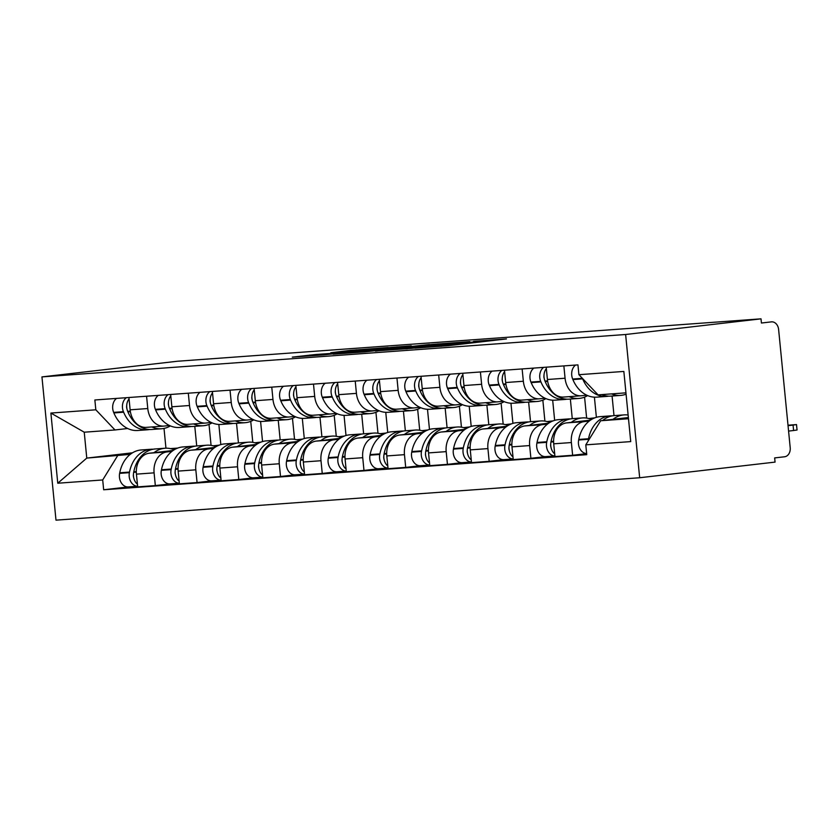 <?xml version="1.0" encoding="UTF-8"?>
<svg xmlns="http://www.w3.org/2000/svg" width="839" height="839" viewBox="0 0 839 839"><rect width="100%" height="100%" fill="white"/><g stroke="black" fill="none" stroke-linecap="round" stroke-linejoin="round"><path stroke-width="1.26" d="M414.99 348.154L448.299 345.689L506.462 338.925L473.574 341.379L479.856 341.116L475.136 341.798L414.99 348.154M315.464 354.519L292.308 357.131L324.242 354.845L388.174 347.524L350.471 350.366L330.734 352.758L377.288 348.552L324.357 354.603L318.033 355.023L329.675 353.523L315.464 354.519L315.548 355.474M41.95 376.9L177.354 361.252L761.015 318.841L625.621 334.499L41.95 376.9L55.993 520.159L639.664 477.748L775.068 462.1L774.649 457.916L784.601 456.773A8.39 6.46 85.8 0 0 790.202 447.669L778.613 329.486A8.39 6.46 85.8 0 0 771.586 321.851A8.39 6.46 85.8 0 0 771.377 321.872L771.586 321.851M375.432 350.985L411.666 348.353L469.83 341.588L432.127 344.43L375.453 351.122M365.07 351.877L333.135 354.163L391.299 347.398L411.278 345.836L385.342 348.919L395.085 348.248L429.505 344.504L365.07 351.877M761.015 318.841L761.424 323.025L771.377 321.872M625.621 334.499L639.664 477.748M586.681 395.148L581.71 395.725A19.307 14.85 -94.2 0 1 581.228 395.777A19.307 14.85 -94.2 0 1 565.067 378.221L563.86 365.909M590.457 420.14L566.598 422.898A19.307 14.85 85.8 0 0 553.719 443.821L571.38 442.541A19.307 14.85 -94.2 0 1 584.248 421.618L589.23 421.042M571.38 442.541L572.628 455.273L586.65 453.658M546.21 367.188L547.416 379.501A19.307 14.85 85.8 0 0 563.577 397.057L581.228 395.777M553.719 443.821L554.967 456.563L572.628 455.273M544.951 398.179L539.98 398.756A19.307 14.85 -94.2 0 1 539.498 398.808A19.307 14.85 -94.2 0 1 523.347 381.252L522.131 368.94M614.001 415.63L612.082 396.029M570.468 418.913A31.903 24.541 85.8 0 0 568.318 418.944L558.554 419.657A31.903 24.541 85.8 0 0 557.757 419.731A31.903 24.541 85.8 0 0 537.033 442.468L536.918 443.044A10.603 8.149 85.8 0 0 545.602 456.605L530.898 458.304L529.65 445.572A19.307 14.85 -94.2 0 1 542.529 424.649L547.5 424.073M590.52 419.101L592.565 418.86M504.48 370.219L505.686 382.532A19.307 14.85 85.8 0 0 521.848 400.088L539.498 398.808M548.727 423.171L524.868 425.929A19.307 14.85 85.8 0 0 511.989 446.851L513.248 459.594L530.898 458.304M594.809 417.843L588.768 418.546M594.411 397.172L596.382 417.319M503.222 401.22L498.261 401.787A19.307 14.85 -94.2 0 1 497.768 401.839A19.307 14.85 -94.2 0 1 481.617 384.283L480.401 371.971M572.271 418.661L570.352 399.06M528.738 421.944A31.903 24.541 85.8 0 0 526.588 421.975L516.824 422.688A31.903 24.541 85.8 0 0 516.027 422.762A31.903 24.541 85.8 0 0 495.304 445.499L495.188 446.075A10.603 8.149 85.8 0 0 503.872 459.636L489.168 461.335L487.92 448.603A19.307 14.85 -94.2 0 1 500.799 427.68L505.781 427.103M548.79 422.132L550.845 421.891M462.75 373.25L463.957 385.562A19.307 14.85 85.8 0 0 480.118 403.119L497.768 401.839M506.997 426.202L483.138 428.97A19.307 14.85 85.8 0 0 470.27 449.882L471.518 462.625L489.168 461.335M553.079 420.874L547.038 421.577M552.681 400.203L554.652 420.349M461.492 404.251L456.531 404.818A19.307 14.85 -94.2 0 1 456.038 404.87A19.307 14.85 -94.2 0 1 439.888 387.314L438.682 375.002M530.542 421.692L528.622 402.091M487.008 424.974A31.903 24.541 85.8 0 0 484.858 425.006L475.094 425.719A31.903 24.541 85.8 0 0 474.297 425.793A31.903 24.541 85.8 0 0 453.574 448.529L453.459 449.106A10.603 8.149 85.8 0 0 462.142 462.667L447.439 464.366L446.191 451.634A19.307 14.85 -94.2 0 1 459.069 430.711L464.051 430.134M507.06 425.163L509.116 424.922M421.021 376.281L422.227 388.604A19.307 14.85 85.8 0 0 438.388 406.149L456.038 404.87M465.267 429.243L441.408 432.001A19.307 14.85 85.8 0 0 428.54 452.913L429.788 465.655L447.439 464.366M511.35 423.905L505.309 424.607M510.951 403.234L512.933 423.38M419.762 407.282L414.802 407.848A19.307 14.85 -94.2 0 1 414.319 407.901A19.307 14.85 -94.2 0 1 398.158 390.345L396.952 378.032M488.812 424.723L486.893 405.122M445.278 428.005A31.903 24.541 85.8 0 0 443.128 428.037L433.364 428.75A31.903 24.541 85.8 0 0 432.567 428.823A31.903 24.541 85.8 0 0 411.844 451.56L411.729 452.137A10.603 8.149 85.8 0 0 420.423 465.697L405.709 467.407L404.461 454.665A19.307 14.85 -94.2 0 1 417.34 433.742L422.321 433.165M465.33 428.194L467.386 427.963M379.291 379.312L380.497 391.635A19.307 14.85 85.8 0 0 396.658 409.18L414.319 407.901M423.538 432.274L399.679 435.032A19.307 14.85 85.8 0 0 386.81 455.944L388.058 468.686L405.709 467.407M469.62 426.936L463.579 427.638M469.221 406.265L471.203 426.411M378.032 410.313L373.072 410.879A19.307 14.85 -94.2 0 1 372.589 410.932A19.307 14.85 -94.2 0 1 356.428 393.376L355.222 381.063M447.082 427.754L445.163 408.153M403.549 431.036A31.903 24.541 85.8 0 0 401.399 431.068L391.635 431.781A31.903 24.541 85.8 0 0 390.838 431.854A31.903 24.541 85.8 0 0 370.114 454.591L370.009 455.168A10.603 8.149 85.8 0 0 378.693 468.728L363.979 470.438L362.731 457.695A19.307 14.85 -94.2 0 1 375.61 436.773L380.591 436.196M423.601 431.225L425.656 430.994M337.561 382.353L338.778 394.666A19.307 14.85 85.8 0 0 354.928 412.211L372.589 410.932M381.808 435.305L357.959 438.063A19.307 14.85 85.8 0 0 345.081 458.975L346.329 471.717L363.979 470.438M427.9 429.977L421.849 430.669M427.491 409.296L429.474 429.442M336.303 413.344L331.342 413.91A19.307 14.85 -94.2 0 1 330.86 413.963A19.307 14.85 -94.2 0 1 314.698 396.407L313.492 384.094M405.352 430.785L403.433 411.183M361.819 434.067A31.903 24.541 85.8 0 0 359.669 434.099L349.905 434.812A31.903 24.541 85.8 0 0 349.108 434.885A31.903 24.541 85.8 0 0 328.385 457.622L328.28 458.199A10.603 8.149 85.8 0 0 336.963 471.759L322.249 473.469L321.001 460.726A19.307 14.85 -94.2 0 1 333.88 439.804L338.862 439.237M381.871 434.256L383.926 434.025M295.831 385.384L297.048 397.696A19.307 14.85 85.8 0 0 313.199 415.242L330.86 413.963M340.089 438.336L316.23 441.094A19.307 14.85 85.8 0 0 303.351 462.006L304.599 474.748L322.249 473.469M386.171 433.008L380.119 433.7M385.762 412.327L387.744 432.473M294.573 416.375L289.612 416.952A19.307 14.85 -94.2 0 1 289.13 416.993A19.307 14.85 -94.2 0 1 272.969 399.437L271.763 387.125M363.633 433.815L361.703 414.214M320.089 437.098A31.903 24.541 85.8 0 0 317.939 437.129L308.175 437.843A31.903 24.541 85.8 0 0 307.378 437.916A31.903 24.541 85.8 0 0 286.665 460.653L286.55 461.23A10.603 8.149 85.8 0 0 295.234 474.79L280.52 476.5L279.272 463.757A19.307 14.85 -94.2 0 1 292.15 442.845L297.132 442.268M340.141 437.287L342.197 437.056M254.112 388.415L255.318 400.727A19.307 14.85 85.8 0 0 271.469 418.273L289.13 416.993M298.359 441.366L274.5 444.125A19.307 14.85 85.8 0 0 261.621 465.037L262.869 477.779L280.52 476.5M344.441 436.039L338.39 436.731M344.042 415.357L346.014 435.504M252.843 419.406L247.883 419.982A19.307 14.85 -94.2 0 1 247.4 420.024A19.307 14.85 -94.2 0 1 231.239 402.468L230.033 390.156M321.903 436.846L319.974 417.245M278.359 440.129A31.903 24.541 85.8 0 0 276.22 440.16L266.456 440.874A31.903 24.541 85.8 0 0 265.648 440.947A31.903 24.541 85.8 0 0 244.936 463.684L244.82 464.271A10.603 8.149 85.8 0 0 253.504 477.831L238.8 479.53L237.552 466.788A19.307 14.85 -94.2 0 1 250.421 445.876L255.402 445.299M298.411 440.318L300.467 440.087M212.382 391.446L213.588 403.758A19.307 14.85 85.8 0 0 229.75 421.304L247.4 420.024M256.629 444.397L232.77 447.156A19.307 14.85 85.8 0 0 219.891 468.068L221.139 480.81L238.8 479.53M302.711 439.07L296.66 439.762M302.313 418.388L304.284 438.535M211.113 422.437L206.153 423.013A19.307 14.85 -94.2 0 1 205.67 423.055A19.307 14.85 -94.2 0 1 189.509 405.51L188.303 393.187M280.174 439.877L278.244 420.287M236.629 443.16A31.903 24.541 85.8 0 0 234.49 443.191L224.726 443.904A31.903 24.541 85.8 0 0 223.919 443.978A31.903 24.541 85.8 0 0 203.206 466.715L203.09 467.302A10.603 8.149 85.8 0 0 211.774 480.862L197.071 482.561L195.823 469.819A19.307 14.85 -94.2 0 1 208.691 448.907L213.672 448.33M256.692 443.349L258.737 443.118M170.653 394.477L171.859 406.789A19.307 14.85 85.8 0 0 188.02 424.335L205.67 423.055M214.899 447.428L191.04 450.186A19.307 14.85 85.8 0 0 178.162 471.099L179.41 483.841L197.071 482.561M260.981 442.101L254.93 442.793M260.583 421.419L262.555 441.566M169.384 425.467L164.423 426.044A19.307 14.85 -94.2 0 1 163.941 426.086A19.307 14.85 -94.2 0 1 147.779 408.541L146.573 396.218M238.444 442.908L236.525 423.317M194.91 446.191A31.903 24.541 85.8 0 0 192.76 446.222L182.996 446.935A31.903 24.541 85.8 0 0 182.189 447.009A31.903 24.541 85.8 0 0 161.476 469.756L161.361 470.333A10.603 8.149 85.8 0 0 170.044 483.893L155.341 485.592L154.093 472.85A19.307 14.85 -94.2 0 1 166.961 451.938L171.943 451.361M214.962 446.379L217.007 446.149M128.923 397.508L130.129 409.82A19.307 14.85 85.8 0 0 146.29 427.366L163.941 426.086M173.17 450.459L149.311 453.217A19.307 14.85 85.8 0 0 136.432 474.14L137.68 486.872L155.341 485.592M219.252 445.131L213.2 445.824M218.853 424.45L220.825 444.597M625.946 392.841L598.092 394.865L578.91 374.697L577.945 364.881L94.859 399.983L95.824 409.799L114.995 429.967L84.236 432.2L86.774 458.094L130.213 454.392M628.369 417.549L600.63 420.759L628.484 418.734M578.91 374.697L623.849 371.436L630.729 441.597L585.79 444.859L600.63 420.759M117.533 455.86L102.704 479.96L103.658 489.777L586.755 454.675L585.79 444.859M102.704 479.96L57.765 483.222L50.885 413.061L95.824 409.799M132.51 452.798L86.774 458.094L57.765 483.222M164.014 428.414L165.954 448.194M127.664 428.498L114.995 429.967M173.233 449.421L175.278 449.18M170.422 448.603L177.753 448.078M196.714 445.939L194.795 426.348M153.18 449.222A31.903 24.541 85.8 0 0 151.03 449.253L141.267 449.966A31.903 24.541 85.8 0 0 140.459 450.04A31.903 24.541 85.8 0 0 119.746 472.787L119.631 473.364A10.603 8.149 85.8 0 0 128.315 486.924L103.658 489.777M84.236 432.2L50.885 413.061M407.418 348.604L462.247 342.322L405.289 348.332L400.57 349.003L407.429 348.783M362.962 351.468L391.635 348.72L362.962 351.468M612.197 415.882A31.903 24.541 85.8 0 0 610.047 415.913L600.284 416.626A31.903 24.541 85.8 0 0 599.476 416.7A31.903 24.541 85.8 0 0 578.763 439.437L578.648 440.014A10.603 8.149 85.8 0 0 586.65 453.584M610.047 415.913A31.903 24.541 85.8 0 0 609.24 415.987A31.903 24.541 85.8 0 0 588.527 438.724L588.412 439.3A10.603 8.149 85.8 0 0 588.191 440.957M602.664 420.528A31.903 24.541 -94.2 0 1 613.519 415.672A31.903 24.541 -94.2 0 1 614.326 415.599L624.09 414.896A31.903 24.541 85.8 0 0 623.283 414.969A31.903 24.541 85.8 0 0 613.026 419.332M628.128 415.032A31.903 24.541 85.8 0 0 624.09 414.896M796.515 424.586L797.05 430.008L793.6 430.501L793.065 425.079L796.515 424.586L787.999 425.216M611.526 393.89A31.903 24.541 85.8 0 0 620.566 395.41L610.802 396.123A31.903 24.541 -94.2 0 1 601.762 394.603M620.566 395.41A31.903 24.541 85.8 0 0 626.083 394.173M575.585 365.059A10.603 8.149 85.8 0 0 572.67 379.039L572.89 379.574A31.903 24.541 85.8 0 0 596.76 397.141L606.513 396.438A31.903 24.541 85.8 0 0 608.653 396.155M793.6 430.501L788.576 431.089M582.486 378.462L582.654 378.871A31.903 24.541 85.8 0 0 606.513 396.438M793.065 425.079L788.041 425.656M568.318 418.944A31.903 24.541 85.8 0 0 567.51 419.018A31.903 24.541 85.8 0 0 546.797 441.754L546.682 442.342A10.603 8.149 85.8 0 0 554.904 455.913M554.715 453.909A10.603 8.149 -94.2 0 1 550.961 442.027L551.076 441.45A31.903 24.541 -94.2 0 1 571.799 418.713A31.903 24.541 -94.2 0 1 572.597 418.63L582.36 417.927A31.903 24.541 85.8 0 0 581.563 418A31.903 24.541 85.8 0 0 571.296 422.363M591.485 419.479A31.903 24.541 85.8 0 0 582.36 417.927M554.915 455.934L545.602 456.605A10.603 8.149 85.8 0 0 545.874 456.584M569.167 396.648A31.903 24.541 85.8 0 0 578.837 398.441L569.073 399.154A31.903 24.541 -94.2 0 1 545.203 381.588L544.983 381.053A10.603 8.149 -94.2 0 1 546.346 368.573M578.837 398.441A31.903 24.541 85.8 0 0 587.636 395.589M543.62 367.377A10.603 8.149 85.8 0 0 540.704 381.357L540.924 381.902A31.903 24.541 85.8 0 0 564.794 399.469A31.903 24.541 85.8 0 0 566.923 399.186M533.856 368.09A10.603 8.149 85.8 0 0 530.94 382.07L531.16 382.605A31.903 24.541 85.8 0 0 555.03 400.172L564.794 399.469M544.207 378.431A5.139 3.954 -94.2 0 1 543.987 375.369M550.94 447.124A5.139 3.954 -94.2 0 1 550.72 444.072M526.588 421.975A31.903 24.541 85.8 0 0 525.791 422.048A31.903 24.541 85.8 0 0 505.068 444.785L504.952 445.373A10.603 8.149 85.8 0 0 513.185 458.943M512.986 456.94A10.603 8.149 -94.2 0 1 509.231 445.058L509.346 444.481A31.903 24.541 -94.2 0 1 530.07 421.744A31.903 24.541 -94.2 0 1 530.867 421.66L540.631 420.958A31.903 24.541 85.8 0 0 539.834 421.031A31.903 24.541 85.8 0 0 529.566 425.394M549.755 422.51A31.903 24.541 85.8 0 0 540.631 420.958M513.185 458.964L503.872 459.636A10.603 8.149 85.8 0 0 504.145 459.615M527.437 399.679A31.903 24.541 85.8 0 0 537.107 401.472L527.343 402.185A31.903 24.541 -94.2 0 1 503.473 384.619L503.253 384.084A10.603 8.149 -94.2 0 1 504.617 371.604M537.107 401.472A31.903 24.541 85.8 0 0 545.906 398.619M501.89 370.408A10.603 8.149 85.8 0 0 498.974 384.388L499.195 384.933A31.903 24.541 85.8 0 0 523.064 402.5A31.903 24.541 85.8 0 0 525.193 402.217M492.126 371.121A10.603 8.149 85.8 0 0 489.21 385.101L489.431 385.636A31.903 24.541 85.8 0 0 513.3 403.202L523.064 402.5M584.573 397.12L586.629 418.095M502.477 381.462A5.139 3.954 -94.2 0 1 502.257 378.399M509.221 450.155A5.139 3.954 -94.2 0 1 508.99 447.103M484.858 425.006A31.903 24.541 85.8 0 0 484.061 425.079A31.903 24.541 85.8 0 0 463.338 447.827L463.222 448.404A10.603 8.149 85.8 0 0 471.455 461.974L462.142 462.667A10.603 8.149 85.8 0 0 462.415 462.646M471.256 459.971A10.603 8.149 -94.2 0 1 467.501 448.089L467.617 447.512A31.903 24.541 -94.2 0 1 488.34 424.775A31.903 24.541 -94.2 0 1 489.137 424.691L498.901 423.989A31.903 24.541 85.8 0 0 498.104 424.062A31.903 24.541 85.8 0 0 487.837 428.425M508.025 425.541A31.903 24.541 85.8 0 0 498.901 423.989M485.708 402.71A31.903 24.541 85.8 0 0 495.377 404.513L485.613 405.216A31.903 24.541 -94.2 0 1 461.754 387.649L461.523 387.115A10.603 8.149 -94.2 0 1 462.887 374.634M495.377 404.513A31.903 24.541 85.8 0 0 504.176 401.65M460.16 373.439A10.603 8.149 85.8 0 0 457.245 387.419L457.465 387.964A31.903 24.541 85.8 0 0 481.334 405.531A31.903 24.541 85.8 0 0 483.463 405.247M450.396 374.152A10.603 8.149 85.8 0 0 447.481 388.132L447.711 388.667A31.903 24.541 85.8 0 0 471.57 406.233L481.334 405.531M542.843 400.151L544.899 421.126M460.747 384.493A5.139 3.954 -94.2 0 1 460.527 381.441M467.491 453.186A5.139 3.954 -94.2 0 1 467.271 450.134M443.128 428.037A31.903 24.541 85.8 0 0 442.331 428.11A31.903 24.541 85.8 0 0 421.608 450.858L421.493 451.434A10.603 8.149 85.8 0 0 429.725 465.005L420.423 465.697A10.603 8.149 85.8 0 0 420.685 465.676M429.526 463.002A10.603 8.149 -94.2 0 1 425.772 451.12L425.887 450.543A31.903 24.541 -94.2 0 1 446.61 427.806A31.903 24.541 -94.2 0 1 447.407 427.722L457.171 427.02A31.903 24.541 85.8 0 0 456.374 427.093A31.903 24.541 85.8 0 0 446.107 431.456M466.295 428.572A31.903 24.541 85.8 0 0 457.171 427.02M443.978 405.74A31.903 24.541 85.8 0 0 453.647 407.544L443.883 408.247A31.903 24.541 -94.2 0 1 420.024 390.68L419.794 390.145A10.603 8.149 -94.2 0 1 421.157 377.676M453.647 407.544A31.903 24.541 85.8 0 0 462.446 404.681M418.43 376.47A10.603 8.149 85.8 0 0 415.515 390.45L415.745 390.995A31.903 24.541 85.8 0 0 439.605 408.562A31.903 24.541 85.8 0 0 441.733 408.278M408.666 377.183A10.603 8.149 85.8 0 0 405.751 391.163L405.982 391.698A31.903 24.541 85.8 0 0 429.841 409.264L439.605 408.562M501.114 403.181L503.169 424.156M419.018 387.524A5.139 3.954 -94.2 0 1 418.797 384.472M425.761 456.217A5.139 3.954 -94.2 0 1 425.541 453.165M401.399 431.068A31.903 24.541 85.8 0 0 400.602 431.141A31.903 24.541 85.8 0 0 379.878 453.889L379.763 454.465A10.603 8.149 85.8 0 0 387.996 468.036L378.693 468.728A10.603 8.149 85.8 0 0 378.955 468.707M387.796 466.033A10.603 8.149 -94.2 0 1 384.052 454.151L384.157 453.574A31.903 24.541 -94.2 0 1 404.88 430.837A31.903 24.541 -94.2 0 1 405.677 430.764L415.441 430.05A31.903 24.541 85.8 0 0 414.644 430.124A31.903 24.541 85.8 0 0 404.377 434.487M424.565 431.613A31.903 24.541 85.8 0 0 415.441 430.05M402.248 408.771A31.903 24.541 85.8 0 0 411.918 410.575L402.154 411.278A31.903 24.541 -94.2 0 1 378.295 393.711L378.064 393.176A10.603 8.149 -94.2 0 1 379.427 380.707M411.918 410.575A31.903 24.541 85.8 0 0 420.717 407.712M376.701 379.501A10.603 8.149 85.8 0 0 373.785 393.481L374.016 394.026A31.903 24.541 85.8 0 0 397.875 411.592A31.903 24.541 85.8 0 0 400.004 411.309M366.937 380.214A10.603 8.149 85.8 0 0 364.021 394.194L364.252 394.729A31.903 24.541 85.8 0 0 388.111 412.306L397.875 411.592M459.384 406.212L461.44 427.187M377.298 390.555A5.139 3.954 -94.2 0 1 377.068 387.503M384.031 459.248A5.139 3.954 -94.2 0 1 383.811 456.196M359.669 434.099A31.903 24.541 85.8 0 0 358.872 434.172A31.903 24.541 85.8 0 0 338.148 456.919L338.044 457.496A10.603 8.149 85.8 0 0 346.266 471.067M346.067 469.064A10.603 8.149 -94.2 0 1 342.322 457.182L342.438 456.605A31.903 24.541 -94.2 0 1 363.151 433.868A31.903 24.541 -94.2 0 1 363.948 433.794L373.712 433.081A31.903 24.541 85.8 0 0 372.915 433.155A31.903 24.541 85.8 0 0 362.647 437.518M382.836 434.644A31.903 24.541 85.8 0 0 373.712 433.081M346.266 471.088L336.963 471.759A10.603 8.149 85.8 0 0 337.226 471.738M360.529 411.802A31.903 24.541 85.8 0 0 370.188 413.606L360.424 414.309A31.903 24.541 -94.2 0 1 336.565 396.742L336.345 396.207A10.603 8.149 -94.2 0 1 337.698 383.738M370.188 413.606A31.903 24.541 85.8 0 0 378.987 410.743M334.971 382.532A10.603 8.149 85.8 0 0 332.055 396.511L332.286 397.057A31.903 24.541 85.8 0 0 356.145 414.623A31.903 24.541 85.8 0 0 358.274 414.351M325.207 383.245A10.603 8.149 85.8 0 0 322.302 397.225L322.522 397.759A31.903 24.541 85.8 0 0 346.381 415.336L356.145 414.623M417.654 409.243L419.71 430.218M335.569 393.585A5.139 3.954 -94.2 0 1 335.348 390.534M342.302 462.289A5.139 3.954 -94.2 0 1 342.081 459.227M317.939 437.129A31.903 24.541 85.8 0 0 317.142 437.203A31.903 24.541 85.8 0 0 296.429 459.95L296.314 460.527A10.603 8.149 85.8 0 0 304.536 474.098M304.337 472.095A10.603 8.149 -94.2 0 1 300.593 460.212L300.708 459.636A31.903 24.541 -94.2 0 1 321.421 436.899A31.903 24.541 -94.2 0 1 322.228 436.825L331.982 436.112A31.903 24.541 85.8 0 0 331.185 436.186A31.903 24.541 85.8 0 0 320.918 440.548M341.106 437.675A31.903 24.541 85.8 0 0 331.982 436.112M304.536 474.119L295.234 474.79A10.603 8.149 85.8 0 0 295.496 474.769M318.799 414.833A31.903 24.541 85.8 0 0 328.458 416.637L318.694 417.34A31.903 24.541 -94.2 0 1 294.835 399.773L294.615 399.238A10.603 8.149 -94.2 0 1 295.968 386.769M328.458 416.637A31.903 24.541 85.8 0 0 337.257 413.774M293.241 385.573A10.603 8.149 85.8 0 0 290.336 399.553L290.556 400.088A31.903 24.541 85.8 0 0 314.415 417.654A31.903 24.541 85.8 0 0 316.544 417.382M283.477 386.276A10.603 8.149 85.8 0 0 280.572 400.255L280.792 400.801A31.903 24.541 85.8 0 0 304.651 418.367L314.415 417.654M375.924 412.274L377.98 433.249M293.839 396.616A5.139 3.954 -94.2 0 1 293.619 393.564M300.572 465.32A5.139 3.954 -94.2 0 1 300.352 462.258M276.22 440.16A31.903 24.541 85.8 0 0 275.412 440.244A31.903 24.541 85.8 0 0 254.699 462.981L254.584 463.558A10.603 8.149 85.8 0 0 262.806 477.129L253.504 477.831A10.603 8.149 85.8 0 0 253.766 477.8M262.607 475.126A10.603 8.149 -94.2 0 1 258.863 463.243L258.978 462.667A31.903 24.541 -94.2 0 1 279.691 439.93A31.903 24.541 -94.2 0 1 280.499 439.856L290.263 439.143A31.903 24.541 85.8 0 0 289.455 439.217A31.903 24.541 85.8 0 0 279.198 443.579M299.376 440.706A31.903 24.541 85.8 0 0 290.263 439.143M277.069 417.864A31.903 24.541 85.8 0 0 286.728 419.668L276.964 420.37A31.903 24.541 -94.2 0 1 253.105 402.804L252.885 402.269A10.603 8.149 -94.2 0 1 254.248 389.799M286.728 419.668A31.903 24.541 85.8 0 0 295.527 416.805M251.511 388.604A10.603 8.149 85.8 0 0 248.606 402.584L248.826 403.119A31.903 24.541 85.8 0 0 272.685 420.685A31.903 24.541 85.8 0 0 274.814 420.412M241.747 389.306A10.603 8.149 85.8 0 0 238.842 403.286L239.063 403.832A31.903 24.541 85.8 0 0 262.922 421.398L272.685 420.685M334.195 415.305L336.261 436.28M252.109 399.647A5.139 3.954 -94.2 0 1 251.889 396.595M258.842 468.351A5.139 3.954 -94.2 0 1 258.622 465.299M234.49 443.191A31.903 24.541 85.8 0 0 233.682 443.275A31.903 24.541 85.8 0 0 212.97 466.012L212.854 466.589A10.603 8.149 85.8 0 0 221.077 480.17L211.774 480.862A10.603 8.149 85.8 0 0 212.036 480.831M220.877 478.157A10.603 8.149 -94.2 0 1 217.133 466.274L217.249 465.697A31.903 24.541 -94.2 0 1 237.961 442.961A31.903 24.541 -94.2 0 1 238.769 442.887L248.533 442.174A31.903 24.541 85.8 0 0 247.725 442.247A31.903 24.541 85.8 0 0 237.468 446.61M257.646 443.737A31.903 24.541 85.8 0 0 248.533 442.174M235.34 420.895A31.903 24.541 85.8 0 0 244.998 422.699L235.235 423.401A31.903 24.541 -94.2 0 1 211.376 405.835L211.155 405.3A10.603 8.149 -94.2 0 1 212.519 392.83M244.998 422.699A31.903 24.541 85.8 0 0 253.808 419.836M209.781 391.635A10.603 8.149 85.8 0 0 206.876 405.615L207.097 406.149A31.903 24.541 85.8 0 0 230.956 423.716A31.903 24.541 85.8 0 0 233.095 423.443M200.018 392.337A10.603 8.149 85.8 0 0 197.113 406.317L197.333 406.863A31.903 24.541 85.8 0 0 221.192 424.429L230.956 423.716M292.475 418.336L294.531 439.311M210.379 402.678A5.139 3.954 -94.2 0 1 210.159 399.626M217.112 471.382A5.139 3.954 -94.2 0 1 216.892 468.33M192.76 446.222A31.903 24.541 85.8 0 0 191.953 446.306A31.903 24.541 85.8 0 0 171.24 469.043L171.125 469.62A10.603 8.149 85.8 0 0 179.347 483.201L170.044 483.893A10.603 8.149 85.8 0 0 170.317 483.862M179.158 481.187A10.603 8.149 -94.2 0 1 175.403 469.305L175.519 468.728A31.903 24.541 -94.2 0 1 196.232 445.991A31.903 24.541 -94.2 0 1 197.039 445.918L206.803 445.205A31.903 24.541 85.8 0 0 205.995 445.278A31.903 24.541 85.8 0 0 195.739 449.641M215.927 446.768A31.903 24.541 85.8 0 0 206.803 445.205M193.61 423.936A31.903 24.541 85.8 0 0 203.279 425.73L193.515 426.443A31.903 24.541 -94.2 0 1 169.646 408.866L169.426 408.331A10.603 8.149 -94.2 0 1 170.789 395.861M203.279 425.73A31.903 24.541 85.8 0 0 212.078 422.866M168.052 394.666A10.603 8.149 85.8 0 0 165.147 408.645L165.367 409.18A31.903 24.541 85.8 0 0 189.226 426.747A31.903 24.541 85.8 0 0 191.365 426.474M158.298 395.368A10.603 8.149 85.8 0 0 155.383 409.348L155.603 409.893A31.903 24.541 85.8 0 0 179.462 427.46L189.226 426.747M250.746 421.367L252.801 442.352M168.649 405.709A5.139 3.954 -94.2 0 1 168.429 402.657M175.382 474.413A5.139 3.954 -94.2 0 1 175.162 471.361M151.03 449.253A31.903 24.541 85.8 0 0 150.223 449.337A31.903 24.541 85.8 0 0 129.51 472.074L129.395 472.651A10.603 8.149 85.8 0 0 137.617 486.232M137.428 484.218A10.603 8.149 -94.2 0 1 133.674 472.336L133.789 471.759A31.903 24.541 -94.2 0 1 154.512 449.022A31.903 24.541 -94.2 0 1 155.309 448.949L165.073 448.236A31.903 24.541 85.8 0 0 164.266 448.309A31.903 24.541 85.8 0 0 154.009 452.672M174.197 449.798A31.903 24.541 85.8 0 0 165.073 448.236M137.627 486.242L128.315 486.924A10.603 8.149 85.8 0 0 128.587 486.893M151.88 426.967A31.903 24.541 85.8 0 0 161.549 428.76L151.786 429.474A31.903 24.541 -94.2 0 1 127.916 411.897L127.696 411.362A10.603 8.149 -94.2 0 1 129.059 398.892M161.549 428.76A31.903 24.541 85.8 0 0 170.348 425.897M126.332 397.696A10.603 8.149 85.8 0 0 123.417 411.676L123.637 412.211A31.903 24.541 85.8 0 0 147.507 429.778A31.903 24.541 85.8 0 0 149.636 429.505M116.569 398.399A10.603 8.149 85.8 0 0 113.653 412.379L113.873 412.924A31.903 24.541 85.8 0 0 137.743 430.491L147.507 429.778M209.016 424.398L211.071 445.383M126.92 408.74A5.139 3.954 -94.2 0 1 126.699 405.688M133.653 477.443A5.139 3.954 -94.2 0 1 133.432 474.392M178.162 471.099L195.823 469.819M219.891 468.068L237.552 466.788M261.621 465.037L279.272 463.757M303.351 462.006L321.001 460.726M345.081 458.975L362.731 457.695M386.81 455.944L404.461 454.665M428.54 452.913L446.191 451.634M470.27 449.882L487.92 448.603M511.989 446.851L529.65 445.572M136.432 474.14L154.093 472.85M149.311 453.217L166.961 451.938M191.04 450.186L208.691 448.907M171.859 406.789L189.509 405.51M232.77 447.156L250.421 445.876M213.588 403.758L231.239 402.468M274.5 444.125L292.15 442.845M255.318 400.727L272.969 399.437M316.23 441.094L333.88 439.804M297.048 397.696L314.698 396.407M357.959 438.063L375.61 436.773M338.778 394.666L356.428 393.376M399.679 435.032L417.34 433.742M380.497 391.635L398.158 390.345M441.408 432.001L459.069 430.711M422.227 388.604L439.888 387.314M483.138 428.97L500.799 427.68M463.957 385.562L481.617 384.283M524.868 425.929L542.529 424.649M505.686 382.532L523.347 381.252M566.598 422.898L584.248 421.618M547.416 379.501L565.067 378.221M130.129 409.82L147.779 408.541M441.188 346.35L441.125 345.731M445.929 345.941L445.845 345.175M452.043 345.259L451.938 344.116M470.49 343.13L470.417 342.343M475.22 342.585L475.136 341.798M432.2 345.217L432.127 344.43M437.968 344.546L437.906 343.875M391.373 348.185L391.299 347.398M397.141 347.514L397.067 346.843M350.545 351.153L350.471 350.366M356.313 350.482L356.239 349.811M309.769 355.893L309.685 355.075M578.648 440.014L588.412 439.3M572.67 379.039L582.371 378.337M578.763 439.437L588.527 438.724M572.89 379.574L582.654 378.871M536.918 443.044L546.682 442.342M550.961 442.027L553.604 441.838M551.076 441.45L553.604 441.262M545.203 381.588L547.678 381.409M544.983 381.053L547.584 380.864M530.94 382.07L540.704 381.357M537.033 442.468L546.797 441.754M531.16 382.605L540.924 381.902M495.188 446.075L504.952 445.373M509.231 445.058L511.874 444.869M509.346 444.481L511.874 444.292M503.473 384.619L505.948 384.44M503.253 384.084L505.854 383.895M489.21 385.101L498.974 384.388M495.304 445.499L505.068 444.785M489.431 385.636L499.195 384.933M453.459 449.106L463.222 448.404M467.501 448.089L470.155 447.9M467.617 447.512L470.144 447.323M461.754 387.649L464.219 387.471M461.523 387.115L464.124 386.926M447.481 388.132L457.245 387.419M453.574 448.529L463.338 447.827M447.711 388.667L457.465 387.964M411.729 452.137L421.493 451.434M425.772 451.12L428.425 450.931M425.887 450.543L428.414 450.354M420.024 390.68L422.489 390.502M419.794 390.145L422.405 389.957M405.751 391.163L415.515 390.45M411.844 451.56L421.608 450.858M405.982 391.698L415.745 390.995M370.009 455.168L379.763 454.465M384.052 454.151L386.695 453.962M384.157 453.574L386.685 453.396M378.295 393.711L380.759 393.533M378.064 393.176L380.675 392.988M364.021 394.194L373.785 393.481M370.114 454.591L379.878 453.889M364.252 394.729L374.016 394.026M328.28 458.199L338.044 457.496M342.322 457.182L344.965 456.993M342.438 456.605L344.955 456.426M336.565 396.742L339.029 396.564M336.345 396.207L338.946 396.018M322.302 397.225L332.055 396.511M328.385 457.622L338.148 456.919M322.522 397.759L332.286 397.057M286.55 461.23L296.314 460.527M300.593 460.212L303.236 460.024M300.708 459.636L303.236 459.457M294.835 399.773L297.3 399.595M294.615 399.238L297.216 399.049M280.572 400.255L290.336 399.553M286.665 460.653L296.429 459.95M280.792 400.801L290.556 400.088M244.82 464.271L254.584 463.558M258.863 463.243L261.506 463.055M258.978 462.667L261.506 462.488M253.105 402.804L255.58 402.626M252.885 402.269L255.486 402.08M238.842 403.286L248.606 402.584M244.936 463.684L254.699 462.981M239.063 403.832L248.826 403.119M203.09 467.302L212.854 466.589M217.133 466.274L219.776 466.085M217.249 465.697L219.776 465.519M211.376 405.835L213.851 405.657M211.155 405.3L213.756 405.111M197.113 406.317L206.876 405.615M203.206 466.715L212.97 466.012M197.333 406.863L207.097 406.149M161.361 470.333L171.125 469.62M175.403 469.305L178.046 469.116M175.519 468.728L178.046 468.55M169.646 408.866L172.121 408.687M169.426 408.331L172.026 408.142M155.383 409.348L165.147 408.645M161.476 469.756L171.24 469.043M155.603 409.893L165.367 409.18M119.631 473.364L129.395 472.651M133.674 472.336L136.317 472.147M133.789 471.759L136.317 471.581M127.916 411.897L130.391 411.718M127.696 411.362L130.297 411.173M113.653 412.379L123.417 411.676M119.746 472.787L129.51 472.074M113.873 412.924L123.637 412.211M450.658 345.416L450.564 344.504M479.95 342.029L479.856 341.116"/></g></svg>
